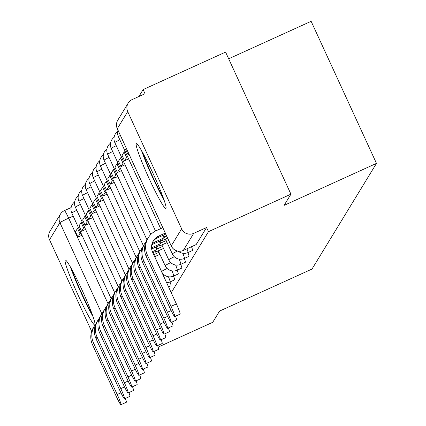 <?xml version="1.0" encoding="UTF-8"?>
<svg xmlns="http://www.w3.org/2000/svg" width="426" height="426" viewBox="0 0 426 426"><rect width="100%" height="100%" fill="white"/><g stroke="black" fill="none" stroke-linecap="round" stroke-linejoin="round"><path stroke-width="0.64" d="M192.504 250.488A9.132 0.73 -114.5 0 0 192.547 250.483A9.132 0.73 -114.5 0 0 192.579 250.456A9.132 0.73 -114.5 0 0 191.492 246.718M188.92 256.361A9.132 0.73 -114.5 0 0 188.963 256.356A9.132 0.73 -114.5 0 0 188.99 256.33A9.132 0.73 -114.5 0 0 187.903 252.591M185.337 262.24A9.132 0.73 -114.5 0 0 185.374 262.235A9.132 0.73 -114.5 0 0 185.406 262.203A9.132 0.73 -114.5 0 0 184.32 258.47M181.748 268.114A9.132 0.73 -114.5 0 0 181.79 268.108A9.132 0.73 -114.5 0 0 181.822 268.082A9.132 0.73 -114.5 0 0 180.736 264.344M178.164 273.987A9.132 0.73 -114.5 0 0 178.206 273.987A9.132 0.73 -114.5 0 0 178.233 273.955A9.132 0.73 -114.5 0 0 177.147 270.217M174.575 279.866A9.132 0.73 -114.5 0 0 174.617 279.861A9.132 0.73 -114.5 0 0 174.649 279.834A9.132 0.73 -114.5 0 0 173.563 276.096M170.991 285.74A9.132 0.73 -114.5 0 0 171.034 285.734A9.132 0.73 -114.5 0 0 171.066 285.708A9.132 0.73 -114.5 0 0 169.979 281.969M65.183 260.211A35.614 2.854 -114.5 0 0 77.846 294.579A35.614 2.854 -114.5 0 0 94.785 324.942A35.614 2.854 -114.5 0 0 94.902 324.83A35.614 2.854 -114.5 0 0 82.239 290.463A35.614 2.854 -114.5 0 0 65.3 260.1A35.614 2.854 -114.5 0 0 65.183 260.211M136.251 143.754A35.614 2.854 -114.5 0 0 148.914 178.121A35.614 2.854 -114.5 0 0 165.852 208.484A35.614 2.854 -114.5 0 0 165.975 208.373A35.614 2.854 -114.5 0 0 153.307 174.005A35.614 2.854 -114.5 0 0 136.368 143.642A35.614 2.854 -114.5 0 0 136.251 143.754M171.225 292.71L208.479 231.659L290.931 194.171L225.583 52.089L143.131 89.577L138.897 96.51M117.73 131.197L117.512 131.559M114.147 137.076L113.928 137.433M110.558 142.95L110.339 143.306M106.974 148.823L106.756 149.185M103.39 154.702L103.172 155.059M99.801 160.575L99.583 160.937M96.217 166.454L95.999 166.811M92.634 172.328L92.41 172.684M89.045 178.201L88.826 178.563M85.461 184.08L85.243 184.437M81.877 189.953L81.654 190.315M78.288 195.832L78.07 196.189M74.704 201.706L74.486 202.062M228.666 58.793L311.129 21.3L376.477 163.382L311.986 269.067L219.587 311.076L212.739 322.301L158.147 347.126M290.931 194.171L284.083 205.391L376.477 163.382M143.131 89.577L145.037 93.72L132.193 99.562A9.132 9.09 31.4 0 0 127.715 111.612L181.636 228.842A9.132 9.09 31.4 0 0 193.729 233.357L183.318 250.419A9.132 0.73 65.5 0 1 183.286 250.445A9.132 0.73 65.5 0 1 183.244 250.451M208.479 231.659L206.573 227.516L193.729 233.357M91.681 331.401L49.523 239.747A9.132 9.09 -148.6 0 1 50.012 231.222L60.423 214.161A9.132 9.09 -148.6 0 1 64.411 210.63A9.132 0.73 65.5 0 1 64.438 210.604A9.132 0.73 65.5 0 1 68.682 218.16L108.018 303.685M206.573 227.516L196.162 244.577A9.132 0.73 65.5 0 1 196.13 244.609A9.132 0.73 65.5 0 1 196.093 244.609M125.319 398.464A10.272 0.825 65.5 0 1 126.33 402.25L120.947 404.7A10.272 0.825 -114.5 0 0 117.209 394.503L93.491 342.93A18.265 18.18 -148.6 0 1 95.893 323.877M94.471 325.879L93.438 327.573A18.265 18.18 -148.6 0 0 92.458 344.623L116.176 396.196A10.272 0.825 -114.5 0 0 120.947 404.7M77.516 228.384L75.466 231.739L77.947 237.122L79.992 233.773L77.516 228.384L78.602 227.889M81.078 233.272L79.992 233.773M82 235.28L77.947 237.122M91.925 313.579A30.821 2.471 65.5 0 1 75.583 279.238A30.821 2.471 65.5 0 1 71.989 269.727M70.428 266.937A35.39 2.833 -114.5 0 0 74.433 277.491A35.39 2.833 -114.5 0 0 93.001 316.582M162.993 197.121A30.821 2.471 65.5 0 1 146.65 162.78A30.821 2.471 65.5 0 1 143.056 153.269M141.496 150.484A35.39 2.833 -114.5 0 0 145.5 161.033A35.39 2.833 -114.5 0 0 164.069 200.124M128.902 392.591A10.272 0.825 65.5 0 1 129.919 396.377L124.53 398.827A10.272 0.825 -114.5 0 0 120.798 388.624L97.075 337.051A18.265 18.18 -148.6 0 1 99.476 317.998M98.06 320.001L97.027 321.699A18.265 18.18 -148.6 0 0 96.042 338.75L119.765 390.317A10.272 0.825 -114.5 0 0 124.53 398.827M81.1 222.51L79.055 225.86L81.531 231.249L83.576 227.894L81.1 222.51L82.191 222.015M84.667 227.399L83.576 227.894M85.589 229.401L81.531 231.249M132.491 386.717A10.272 0.825 65.5 0 1 133.503 390.498L128.119 392.948A10.272 0.825 -114.5 0 0 124.381 382.75L100.664 331.178A18.265 18.18 -148.6 0 1 103.06 312.125M101.644 314.127L100.611 315.82A18.265 18.18 -148.6 0 0 99.625 332.871L123.348 384.444A10.272 0.825 -114.5 0 0 128.119 392.948M84.683 216.637L82.639 219.986L85.115 225.37L87.16 222.021L84.683 216.637L85.775 216.136M88.251 221.525L87.16 222.021M89.172 223.528L85.115 225.37M136.075 380.839A10.272 0.825 65.5 0 1 137.087 384.625L131.703 387.074A10.272 0.825 -114.5 0 0 127.97 376.872L104.248 325.299A18.265 18.18 -148.6 0 1 106.649 306.246M105.227 308.254L104.194 309.947A18.265 18.18 -148.6 0 0 103.214 326.998L126.932 378.57A10.272 0.825 -114.5 0 0 131.703 387.074M88.273 210.758L86.222 214.113L88.704 219.496L90.749 216.142L88.273 210.758L89.359 210.263M91.835 215.647L90.749 216.142M92.756 217.649L88.704 219.496M139.659 374.965A10.272 0.825 65.5 0 1 140.676 378.746L135.287 381.195A10.272 0.825 -114.5 0 0 131.554 370.998L107.831 319.425A18.265 18.18 -148.6 0 1 110.233 300.373M108.816 302.375L107.783 304.068A18.265 18.18 -148.6 0 0 106.798 321.119L130.521 372.691A10.272 0.825 -114.5 0 0 135.287 381.195M91.856 204.885L89.811 208.234L92.288 213.618L94.332 210.268L91.856 204.885L92.948 204.389M95.424 209.773L94.332 210.268M96.345 211.775L92.288 213.618M143.248 369.086A10.272 0.825 65.5 0 1 144.26 372.872L138.876 375.322A10.272 0.825 -114.5 0 0 135.138 365.125L111.42 313.552A18.265 18.18 -148.6 0 1 113.817 294.499M112.4 296.501L111.367 298.195A18.265 18.18 -148.6 0 0 110.382 315.245L134.105 366.818A10.272 0.825 -114.5 0 0 138.876 375.322M95.44 199.006L93.395 202.361L95.871 207.744L97.916 204.395L95.44 199.006L96.532 198.511M99.008 203.9L97.916 204.395M99.929 205.902L95.871 207.744M146.832 363.213A10.272 0.825 65.5 0 1 147.849 366.999L142.46 369.448A10.272 0.825 -114.5 0 0 138.727 359.246L115.004 307.673A18.265 18.18 -148.6 0 1 117.406 288.62M115.984 290.623L114.951 292.321A18.265 18.18 -148.6 0 0 113.971 309.372L137.689 360.939A10.272 0.825 -114.5 0 0 142.46 369.448M99.029 193.132L96.984 196.482L99.46 201.871L101.505 198.516L99.029 193.132L100.115 192.637M102.591 198.021L101.505 198.516M103.518 200.023L99.46 201.871M150.415 357.339A10.272 0.825 65.5 0 1 151.432 361.12L146.043 363.57A10.272 0.825 -114.5 0 0 142.311 353.372L118.588 301.8A18.265 18.18 -148.6 0 1 120.989 282.747M119.573 284.749L118.54 286.442A18.265 18.18 -148.6 0 0 117.555 303.493L141.278 355.066A10.272 0.825 -114.5 0 0 146.043 363.57M102.613 187.259L100.568 190.608L103.044 195.992L105.089 192.643L102.613 187.259L103.704 186.758M106.18 192.147L105.089 192.643M107.102 194.149L103.044 195.992M154.004 351.461A10.272 0.825 65.5 0 1 155.016 355.247L149.632 357.696A10.272 0.825 -114.5 0 0 145.894 347.494L122.177 295.921A18.265 18.18 -148.6 0 1 124.573 276.868M123.157 278.876L122.124 280.569A18.265 18.18 -148.6 0 0 121.138 297.62L144.861 349.192A10.272 0.825 -114.5 0 0 149.632 357.696M106.196 181.38L104.152 184.735L106.628 190.118L108.673 186.764L106.196 181.38L107.288 180.885M109.764 186.268L108.673 186.764M110.685 188.271L106.628 190.118M157.588 345.587A10.272 0.825 65.5 0 1 158.605 349.368L153.216 351.817A10.272 0.825 -114.5 0 0 149.483 341.62L125.761 290.047A18.265 18.18 -148.6 0 1 128.162 270.995M126.746 272.997L125.707 274.695A18.265 18.18 -148.6 0 0 124.727 291.741L148.445 343.313A10.272 0.825 -114.5 0 0 153.216 351.817M109.786 175.507L107.741 178.856L110.217 184.24L112.262 180.89L109.786 175.507L110.872 175.011M113.353 180.395L112.262 180.89M114.274 182.397L110.217 184.24M161.172 339.708A10.272 0.825 65.5 0 1 162.189 343.494L156.8 345.944A10.272 0.825 -114.5 0 0 153.067 335.747L129.344 284.174A18.265 18.18 -148.6 0 1 131.746 265.121M130.329 267.123L129.296 268.817A18.265 18.18 -148.6 0 0 128.311 285.867L152.034 337.44A10.272 0.825 -114.5 0 0 156.8 345.944M113.369 169.628L111.324 172.983L113.801 178.366L115.845 175.017L113.369 169.628L114.461 169.133M116.937 174.522L115.845 175.017M117.858 176.524L113.801 178.366M164.761 333.835A10.272 0.825 65.5 0 1 165.773 337.621L160.389 340.07A10.272 0.825 -114.5 0 0 156.651 329.868L132.933 278.295A18.265 18.18 -148.6 0 1 135.33 259.242M133.913 261.245L132.88 262.943A18.265 18.18 -148.6 0 0 131.9 279.994L155.618 331.561A10.272 0.825 -114.5 0 0 160.389 340.07M159.01 252.32L153.754 254.727M153.775 254.7L152.854 252.693M159.931 254.322L154.67 256.713M116.953 163.754L114.908 167.104L117.384 172.493L119.434 169.138L116.953 163.754L118.045 163.259M120.521 168.643L119.434 169.138M121.442 170.645L117.384 172.493M168.345 327.961A10.272 0.825 65.5 0 1 169.362 331.742L163.973 334.192A10.272 0.825 -114.5 0 0 160.24 323.994L136.517 272.422A18.265 18.18 -148.6 0 1 138.919 253.369M137.502 255.371L136.464 257.064A18.265 18.18 -148.6 0 0 135.484 274.115L159.202 325.688A10.272 0.825 -114.5 0 0 163.973 334.192M155.703 247.155L156.853 249.652L152.38 251.686M162.594 246.441L157.359 248.821L156.853 249.652M157.359 248.821L156.438 246.819M163.515 248.443L155.314 252.176L155.82 251.345L152.827 252.709M120.542 157.881L118.497 161.23L120.973 166.614L123.018 163.264L120.542 157.881L121.628 157.38M124.11 162.769L123.018 163.264M125.031 164.771L120.973 166.614M155.314 252.176L155.085 251.681M171.928 322.083A10.272 0.825 65.5 0 1 172.945 325.869L167.556 328.318A10.272 0.825 -114.5 0 0 163.824 318.115L140.101 266.543A18.265 18.18 -148.6 0 1 142.502 247.49M141.086 249.498L140.053 251.191A18.265 18.18 -148.6 0 0 139.068 268.242L162.791 319.814A10.272 0.825 -114.5 0 0 167.556 328.318M159.292 241.276L160.442 243.773L151.549 247.82M166.177 240.568L160.948 242.948L160.442 243.773M160.948 242.948L160.027 240.946M167.099 242.57L158.898 246.297L159.404 245.472L151.667 248.992M124.126 152.002L122.081 155.357L124.557 160.74L126.602 157.386L124.126 152.002L125.217 151.507M127.694 156.89L126.602 157.386M128.615 158.893L124.557 160.74M158.898 246.297L158.674 245.802M175.517 316.209A10.272 0.825 65.5 0 1 176.529 319.995L171.145 322.439A10.272 0.825 -114.5 0 0 167.407 312.242L143.69 260.669A18.265 18.18 -148.6 0 1 146.091 241.617M144.67 243.619L143.637 245.317A18.265 18.18 -148.6 0 0 142.657 262.363L166.374 313.935A10.272 0.825 -114.5 0 0 171.145 322.439M162.876 235.402L164.026 237.9L155.117 241.952A12.327 12.269 31.4 0 0 151.954 244.034M166.678 236.095L164.532 237.069L164.026 237.9M164.532 237.069L163.611 235.067M167.599 238.097L162.487 240.424L162.993 239.593L154.084 243.645A12.327 12.269 31.4 0 0 151.725 245.056M126.336 148.381L125.665 149.478L128.141 154.862L128.812 153.77M129.115 154.425L128.141 154.862M162.487 240.424L162.258 239.929M165.293 233.081L158.701 236.073A12.327 12.269 31.4 0 0 152.662 252.346L176.38 303.919A10.272 0.825 65.5 0 1 180.118 314.116L174.729 316.566A10.272 0.825 -114.5 0 0 170.996 306.369L147.274 254.796A18.265 18.18 -148.6 0 1 156.225 230.69L162.817 227.692M148.259 237.745L147.22 239.439A18.265 18.18 -148.6 0 0 146.24 256.489L169.958 308.062A10.272 0.825 -114.5 0 0 174.729 316.566M165.757 234.092L157.668 237.772A12.327 12.269 31.4 0 0 152.843 241.707M186.934 248.789A9.132 0.73 65.5 0 1 188.02 252.527A9.132 0.73 65.5 0 1 187.988 252.554L192.547 250.483M182.786 253.262A9.132 0.73 65.5 0 1 184.437 258.401A9.132 0.73 65.5 0 1 184.405 258.433L188.963 256.356M179.202 259.136A9.132 0.73 65.5 0 1 180.848 264.28A9.132 0.73 65.5 0 1 180.816 264.306L185.374 262.235M175.613 265.015A9.132 0.73 65.5 0 1 177.264 270.153A9.132 0.73 65.5 0 1 177.232 270.18L181.79 268.108M172.029 270.888A9.132 0.73 65.5 0 1 173.675 276.027A9.132 0.73 65.5 0 1 173.648 276.059L178.206 273.987M168.446 276.767A9.132 0.73 65.5 0 1 170.091 281.905A9.132 0.73 65.5 0 1 170.059 281.932L174.617 279.861M127.715 111.612L117.304 128.673L171.22 245.903L181.636 228.842M73.187 216.115L68.682 218.16A9.132 0.495 -24.7 0 0 59.933 222.681L49.523 239.747M101.846 313.808L59.933 222.681A9.132 9.09 -148.6 0 1 60.423 214.161A9.132 9.132 0 0 1 64.438 210.604L71.121 207.563L64.48 210.598M76.797 210.284A9.132 0.495 155.3 0 0 71.808 213.037A9.132 0.495 155.3 0 0 71.797 213.091A9.132 0.495 155.3 0 0 71.84 213.112M80.381 204.411A9.132 0.495 155.3 0 0 75.391 207.164A9.132 0.495 155.3 0 0 75.381 207.212A9.132 0.495 155.3 0 0 75.423 207.238M83.965 198.532A9.132 0.495 155.3 0 0 78.975 201.29A9.132 0.495 155.3 0 0 78.964 201.338A9.132 0.495 155.3 0 0 79.012 201.36M87.554 192.659A9.132 0.495 155.3 0 0 82.564 195.412A9.132 0.495 155.3 0 0 82.553 195.459A9.132 0.495 155.3 0 0 82.596 195.486M91.137 186.785A9.132 0.495 155.3 0 0 86.148 189.538A9.132 0.495 155.3 0 0 86.137 189.586A9.132 0.495 155.3 0 0 86.18 189.607M94.721 180.906A9.132 0.495 155.3 0 0 89.732 183.659A9.132 0.495 155.3 0 0 89.726 183.712A9.132 0.495 155.3 0 0 89.769 183.734M98.31 175.033A9.132 0.495 155.3 0 0 93.321 177.786A9.132 0.495 155.3 0 0 93.31 177.834A9.132 0.495 155.3 0 0 93.353 177.86M101.894 169.154A9.132 0.495 155.3 0 0 96.904 171.912A9.132 0.495 155.3 0 0 96.894 171.96A9.132 0.495 155.3 0 0 96.936 171.982M105.478 163.28A9.132 0.495 155.3 0 0 100.488 166.034A9.132 0.495 155.3 0 0 100.483 166.081A9.132 0.495 155.3 0 0 100.525 166.108M109.067 157.407A9.132 0.495 155.3 0 0 104.077 160.16A9.132 0.495 155.3 0 0 104.066 160.208A9.132 0.495 155.3 0 0 104.109 160.229M163.563 274.349A9.132 0.495 155.3 0 0 162.924 274.663M112.65 151.528A9.132 0.495 155.3 0 0 107.661 154.287A9.132 0.495 155.3 0 0 107.65 154.334A9.132 0.495 155.3 0 0 107.693 154.356M167.146 268.476A9.132 0.495 155.3 0 0 161.582 271.511A9.132 0.495 -24.7 0 0 161.571 271.559A9.132 9.132 0 0 0 173.648 276.059M116.234 145.655A9.132 0.495 155.3 0 0 111.245 148.408A9.132 0.495 155.3 0 0 111.239 148.456A9.132 0.495 155.3 0 0 111.282 148.482M170.735 262.602A9.132 0.495 155.3 0 0 165.166 265.638A9.132 0.495 -24.7 0 0 165.155 265.686A9.132 9.132 0 0 0 177.232 270.18M119.823 139.776A9.132 0.495 155.3 0 0 114.834 142.534A9.132 0.495 155.3 0 0 114.823 142.582A9.132 0.495 155.3 0 0 114.866 142.603M174.319 256.724A9.132 0.495 155.3 0 0 168.749 259.759A9.132 0.495 -24.7 0 0 168.744 259.807A9.132 9.132 0 0 0 180.816 264.306M120.382 135.436A9.132 0.495 155.3 0 0 118.417 136.655A9.132 0.495 155.3 0 0 118.407 136.703A9.132 0.495 155.3 0 0 118.449 136.73M177.504 251.042A9.132 0.495 155.3 0 0 172.338 253.885A9.132 0.495 -24.7 0 0 172.328 253.933A9.132 9.132 0 0 0 184.405 258.433M196.162 244.577L183.318 250.419A9.132 9.09 31.4 0 1 171.22 245.903A9.132 0.495 155.3 0 0 171.209 245.951A9.132 9.132 0 0 0 183.286 250.445L196.13 244.609M171.209 245.951L117.294 128.721A9.132 0.495 155.3 0 1 117.304 128.673A9.132 9.09 -148.6 0 1 117.794 120.148A9.132 9.132 0 0 0 117.294 128.721A9.132 0.495 155.3 0 0 117.336 128.748M117.209 394.503L120.941 392.804M92.458 344.623L93.491 342.93M120.798 388.624L124.525 386.93M96.042 338.75L97.075 337.051M124.381 382.75L128.109 381.052M99.625 332.871L100.664 331.178M127.97 376.872L131.698 375.178M103.214 326.998L104.248 325.299M131.554 370.998L135.282 369.305M106.798 321.119L107.831 319.425M135.138 365.125L138.865 363.426M110.382 315.245L111.42 313.552M138.727 359.246L142.454 357.552M113.971 309.372L115.004 307.673M142.311 353.372L146.038 351.674M117.555 303.493L118.588 301.8M145.894 347.494L149.622 345.8M121.138 297.62L122.177 295.921M149.483 341.62L153.211 339.927M124.727 291.741L125.761 290.047M153.067 335.747L156.795 334.048M128.311 285.867L129.344 284.174M156.651 329.868L160.378 328.174M131.9 279.994L132.933 278.295M160.24 323.994L163.967 322.296M135.484 274.115L136.517 272.422M163.824 318.115L167.551 316.422M139.068 268.242L140.101 266.543M167.407 312.242L171.135 310.549M154.084 243.645L155.117 241.952M142.657 262.363L143.69 260.669M170.996 306.369L176.38 303.919M157.668 237.772L158.701 236.073M146.24 256.489L147.274 254.796M171.034 285.734L168.542 286.868M74.667 201.929A9.132 9.132 0 0 0 71.797 213.091L111.127 298.599M78.251 196.051A9.132 9.132 0 0 0 75.381 207.212L114.711 292.726M81.835 190.177A9.132 9.132 0 0 0 78.964 201.338L118.3 286.847M85.424 184.304A9.132 9.132 0 0 0 82.553 195.459L121.884 280.974M89.007 178.425A9.132 9.132 0 0 0 86.137 189.586L125.468 275.1M92.591 172.551A9.132 9.132 0 0 0 89.726 183.712L129.057 269.221M96.18 166.672A9.132 9.132 0 0 0 93.31 177.834L132.64 263.348M99.764 160.799A9.132 9.132 0 0 0 96.894 171.96L136.224 257.469M103.348 154.926A9.132 9.132 0 0 0 100.483 166.081L139.813 251.596M106.937 149.047A9.132 9.132 0 0 0 104.066 160.208L143.397 245.722M166.641 282.747A9.132 9.132 0 0 0 170.059 281.932M110.52 143.173A9.132 9.132 0 0 0 107.65 154.334L146.981 239.843M161.571 271.559L154.729 256.686M114.104 137.294A9.132 9.132 0 0 0 111.239 148.456L150.804 234.481M165.155 265.686L158.312 250.813M117.693 131.421A9.132 9.132 0 0 0 114.823 142.582L155.506 231.036M168.744 259.807L161.901 244.934M117.975 130.207A9.132 9.132 0 0 0 118.407 136.703L160.698 228.655M172.328 253.933L165.485 239.061M178.276 251.18A9.132 9.132 0 0 0 187.988 252.554M128.205 103.087L117.794 120.148"/></g></svg>
